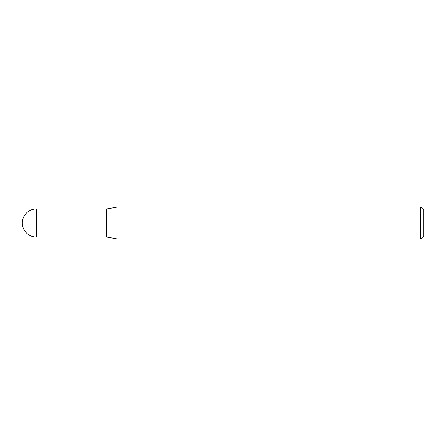 <?xml version="1.0" encoding="UTF-8"?>
<svg xmlns="http://www.w3.org/2000/svg" width="446" height="446" viewBox="0 0 446 446"><rect width="100%" height="100%" fill="white"/><g stroke="black" fill="none" stroke-linecap="round" stroke-linejoin="round"><path stroke-width="0.33" stroke-dasharray="2.23 1.67" d="M106.594 208.968L106.594 237.032M118.056 206.944L118.056 239.056M423.7 235.995L423.7 210.005M420.639 206.944L420.639 239.056M36.332 237.032L36.332 208.968"/><path stroke-width="0.67" d="M106.594 237.032L106.594 208.968L118.056 206.944L118.056 239.056L106.594 237.032L36.332 237.032L36.332 208.968A14.032 14.032 0 0 0 22.3 223A14.032 14.032 0 0 0 36.332 237.032M420.639 206.944L423.7 210.005L423.7 235.995L420.639 239.056L420.639 206.944L118.056 206.944M420.639 239.056L118.056 239.056M106.594 208.968L36.332 208.968"/></g></svg>
